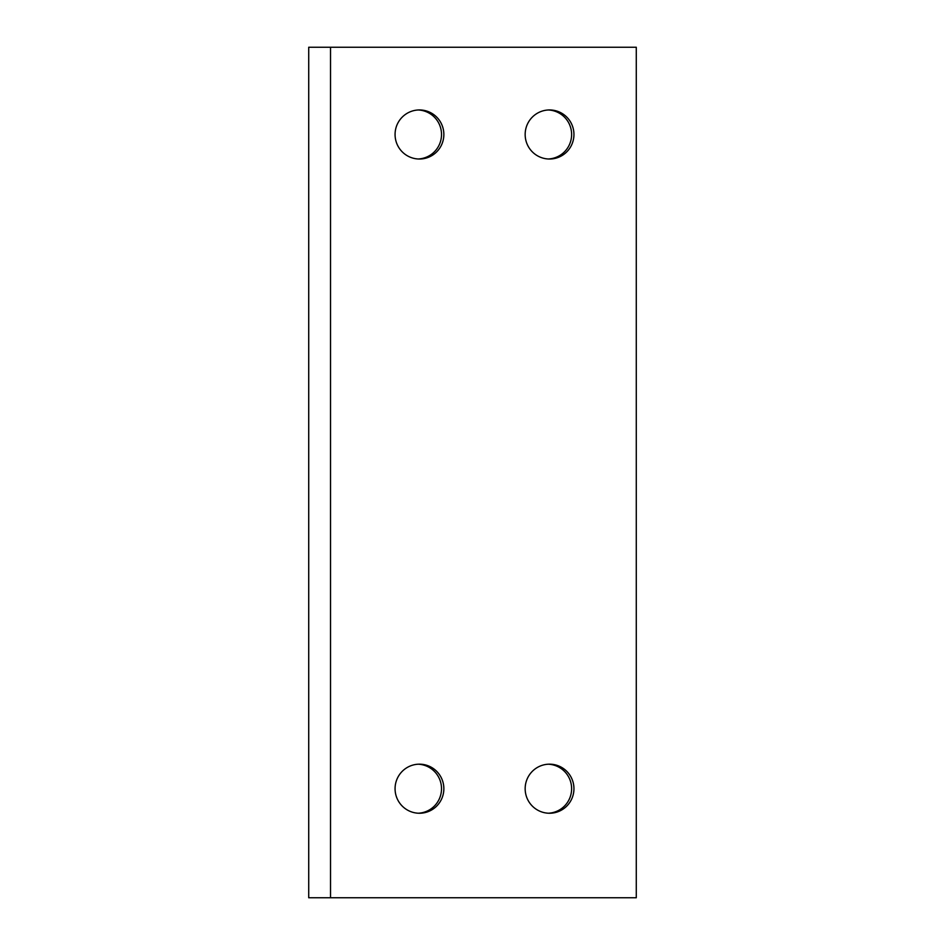 <?xml version="1.0" encoding="UTF-8"?>
<svg xmlns="http://www.w3.org/2000/svg" width="945" height="945" viewBox="0 0 945 945"><rect width="100%" height="100%" fill="white"/><g stroke="black" fill="none" stroke-linecap="round" stroke-linejoin="round"><path stroke-width="1.42" d="M636.28 897.75L308.72 897.75L308.72 47.25L636.28 47.25L636.28 897.75M548.383 764.21A24.535 24.393 -90 0 1 571.619 788.709A24.535 24.393 -90 0 1 548.383 813.22M548.383 109.974A24.535 24.393 -90 0 1 571.619 134.485A24.535 24.393 -90 0 1 548.383 158.984M418.292 109.974A24.535 24.393 -90 0 1 441.516 134.485A24.535 24.393 -90 0 1 418.292 158.984M418.292 764.21A24.535 24.393 -90 0 1 441.516 788.709A24.535 24.393 -90 0 1 418.292 813.22M525.16 788.709A24.535 24.393 -90 0 1 549.553 764.174A24.535 24.393 -90 0 1 573.946 788.709A24.535 24.393 -90 0 1 549.553 813.243A24.535 24.393 -90 0 1 525.16 788.709M525.16 134.485A24.535 24.393 -90 0 1 549.553 109.951A24.535 24.393 -90 0 1 573.946 134.485A24.535 24.393 -90 0 1 549.553 159.02A24.535 24.393 -90 0 1 525.16 134.485M395.069 134.485A24.535 24.393 -90 0 1 419.462 109.951A24.535 24.393 -90 0 1 443.855 134.485A24.535 24.393 -90 0 1 419.462 159.02A24.535 24.393 -90 0 1 395.069 134.485M395.069 788.709A24.535 24.393 -90 0 1 419.462 764.174A24.535 24.393 -90 0 1 443.855 788.709A24.535 24.393 -90 0 1 419.462 813.243A24.535 24.393 -90 0 1 395.069 788.709M330.526 897.75L330.526 47.25"/></g></svg>
